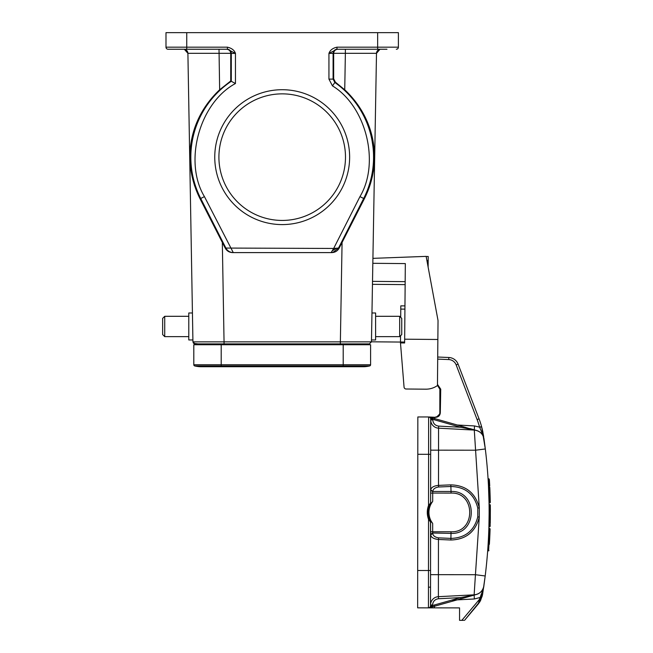 <?xml version="1.0" encoding="UTF-8"?>
<svg xmlns="http://www.w3.org/2000/svg" width="653" height="653" viewBox="0 0 653 653"><rect width="100%" height="100%" fill="white"/><g stroke="black" fill="none" stroke-linecap="round" stroke-linejoin="round"><path stroke-width="0.98" d="M192.431 312.983L188.782 312.983L188.782 339.96L192.904 339.96M164.719 336.638L162.638 334.565L162.638 318.378L164.719 316.305L164.719 336.638L188.782 336.638M214.755 157.153A67.439 67.439 0 0 1 282.194 89.714A67.439 67.439 0 0 1 349.633 157.153A67.439 67.439 0 0 1 282.194 224.591A67.439 67.439 0 0 1 214.755 157.153M345.486 157.153A63.292 63.292 0 0 0 282.194 93.861A63.292 63.292 0 0 0 218.91 157.153A63.292 63.292 0 0 0 282.194 220.436A63.292 63.292 0 0 0 345.486 157.153M386.984 49.253L336.524 49.269M200.234 49.253L177.412 49.253L200.234 49.253M399.677 316.305L399.677 336.638L401.75 334.565L401.75 318.378L399.677 316.305L375.606 316.305M371.492 339.96L375.606 339.96L375.606 312.983L371.965 312.983M431.584 502.99A18.26 18.26 0 0 1 432.694 501.349L431.241 503.577A18.26 18.26 0 0 0 428.948 512.417A18.26 18.26 0 0 1 431.241 503.577L430.515 503.177A0.833 0.833 0 0 0 430.621 502.769L430.702 419.038A2.073 2.073 0 0 0 429.192 417.038L429.65 417.177M437.714 357.028L448.831 357.493A10.375 10.375 0 0 1 458.088 364.145L457.965 363.827M481.645 426.842L485.318 448.962C490.436 491.301 490.395 533.64 485.195 575.979L482.583 594.401L480.428 600.736L478.42 603.821M483.865 585.97L485.195 575.979L475.441 574.705L474.135 594.834L438.392 596.679L474.135 594.834A10.375 10.375 0 0 0 483.873 585.945C483.726 587.765 482.787 590.72 481.057 594.81L482.583 594.401L480.584 597.634L478.004 604.335L464.536 620.35L480.379 600.833M476.168 430.343L476.568 430.458A10.375 10.375 0 0 0 474.29 430.082L438.555 428.172L474.29 430.082L438.555 428.172L438.669 426.099L460.773 427.282L476.568 430.458A10.375 10.375 0 0 0 474.29 430.082L438.555 428.172L438.538 450.17L475.564 450.211L485.318 448.962L484.012 438.996C482.951 433.821 479.71 430.849 474.29 430.082L479.278 507.83L479.269 517.094C475.482 531.869 466.022 539.509 450.88 540.007L438.449 539.468L438.392 596.679L474.135 594.834L438.392 596.679L438.498 598.744C434.914 599.274 432.939 601.348 432.596 604.956L431.772 605.87M488.86 528.514C487.358 558.552 487.358 558.552 488.86 528.514L489.774 528.522L488.86 528.514M488.077 478.829L489.007 478.829L489.105 480.428L488.175 480.428L488.077 478.829L488.24 481.588M489.121 510.67L489.121 511.201M489.073 504.589L490.321 504.924L489.832 526.767L488.917 526.767L489.121 513.87M489.048 502.843C487.962 472.764 487.962 472.764 489.048 502.843L489.954 502.843L489.105 480.428L489.954 502.843L489.048 502.843L488.46 485.603M482.175 595.952L482.355 595.414M480.649 600.303L482.575 594.442M479.416 602.441L480.061 601.405M489.774 528.522L488.615 550.895L489.774 528.522M476.372 594.475L476.38 594.467A10.375 10.375 0 0 0 476.404 594.467L476.372 594.475A10.375 10.375 0 0 0 476.404 594.467L474.421 595.022L476.404 594.467A10.375 10.375 0 0 0 483.873 585.945C482.738 591.218 479.49 594.189 474.135 594.834L438.392 596.679L474.135 594.834A10.375 10.375 0 0 0 476.404 594.467L476.013 594.573M484.012 438.996L483.391 436.057L479.58 427.144L481.579 426.597L482.322 429.519M490.101 528.865C488.64 558.005 488.64 558.005 490.101 528.865L489.872 534.905M489.685 485.122L489.448 480.869M489.505 481.873L489.562 482.845A524.539 524.539 0 0 1 489.668 484.869L489.685 485.114M489.987 504.589L490.174 526.294M490.248 523.126L490.362 508.565M490.289 502.508L489.954 502.843L490.289 502.508C489.236 473.311 489.236 473.311 490.289 502.508L490.101 495.162M481.057 594.81L479.718 599.07L461.826 620.35L459.557 620.342L459.565 607.894L428.441 607.861L434.31 607.87L434.669 605.796M473.196 595.365L455.345 600.385M429.674 607.6L429.266 607.714M430.654 607.323L431.69 607.029M461.222 598.728L462.422 598.393M463.369 598.132L465.858 597.43M466.348 597.291L472.086 595.675M431.935 605.878L429.005 607.788L431.029 607.217M428.948 512.417A18.26 18.26 0 0 0 431.225 521.257L432.678 523.486L432.67 531.762L430.588 531.762L430.637 534.987L432.702 533.379C433.078 535.795 435.037 537.288 438.563 537.852L450.994 538.399C465.311 537.933 474.241 530.75 477.784 516.833L477.792 508.091C474.249 494.101 465.279 486.901 450.888 486.485L450.774 484.869C465.94 485.293 475.441 492.95 479.278 507.83L477.792 508.091M476.119 430.335L476.568 430.458A10.375 10.375 0 0 0 476.527 430.449A10.375 10.375 0 0 1 483.987 438.824A10.375 10.375 0 0 0 476.527 430.449L469.793 428.539M438.669 426.099C435.086 425.56 433.119 423.487 432.776 419.879L432.776 419.348L460.773 427.282L461.116 426.083L429.192 417.038L432.776 419.348L433.11 418.157L461.116 426.083L432.017 417.847L433.11 418.157L432.017 417.847L432.09 419.038L431.339 418.565M430.841 417.512L431.837 417.789M461.116 426.083L474.29 430.082L438.555 428.172L456.553 429.135M429.299 607.706L429.005 607.788A2.073 2.073 0 0 0 430.523 605.788A2.073 2.073 0 0 1 428.441 607.861A2.073 2.073 0 0 0 429.005 607.788A2.073 2.073 0 0 1 428.441 607.861L417.651 607.853L417.798 454.3L417.838 416.957L428.629 416.965A2.073 2.073 0 0 1 430.702 419.038A2.073 2.073 0 0 0 429.192 417.038L430.196 417.561M432.025 417.847L429.192 417.038A2.073 2.073 0 0 0 428.629 416.965L435.682 417.324C438.449 417.096 439.983 415.602 440.302 412.827L440.734 389.172L437.469 384.372M489.366 544.365L489.946 533.003M489.489 481.563L489.399 480.126M490.33 505.544L490.313 519.559M489.668 484.877L489.693 485.375M489.791 487.277L489.881 489.391M489.913 490.068L490.191 498.353M461.826 620.35L463.671 620.35M479.188 600.67L479.963 597.536L474.347 598.981L457.198 599.862M432.931 606.686L432.596 605.486L431.911 605.796L432.596 605.486L431.911 605.796L432.596 605.486L431.911 605.796L431.837 606.988L460.953 598.809L460.61 597.609L432.596 605.486M431.16 606.27L430.017 607.274M474.421 595.022L460.953 598.809L474.143 594.981L460.61 597.609L438.498 598.744M430.523 604.956A8.301 8.301 0 0 1 438.392 596.679A8.301 8.301 0 0 0 430.523 604.956L432.596 604.956M450.88 540.007L451.003 533.395C478.004 534.66 478.037 490.24 451.027 491.48L450.888 486.485L438.612 486.991C435.094 487.546 433.135 489.032 432.743 491.464L430.629 490.574L430.662 454.317L428.588 454.317L428.539 505.479L430.515 503.177A0.833 0.833 0 0 0 430.621 502.769L429.323 505.773A19.092 19.092 0 0 0 429.307 519.062L428.531 519.347L428.482 570.518L417.691 570.502M430.67 450.162L438.538 450.17L438.498 485.383C433.91 485.832 431.306 487.326 430.686 489.848L430.629 490.574M430.637 534.987C431.241 537.501 433.845 538.994 438.449 539.468L438.563 537.852M432.776 419.879L430.702 419.879A8.301 8.301 0 0 0 438.555 428.172M437.461 385.409L439.861 389.172L439.836 412.827C439.6 415.332 438.212 416.712 435.682 416.973M440.302 412.827L439.836 412.827L439.861 389.172L440.734 389.172M436.898 416.785L439.632 414.1M429.094 607.763L429.005 607.788A2.073 2.073 0 0 0 430.523 605.788L430.596 522.057L428.531 519.347C426.874 514.727 426.874 510.099 428.539 505.479L429.323 505.773M432.702 603.829L432.898 603.054M430.629 492.982L430.621 502.769L431.715 502.777M430.686 489.848L432.743 491.464L451.027 491.48L451.027 493.088C475.955 491.938 475.931 532.962 451.003 531.779L432.67 531.762L432.661 533.011L451.003 533.395L451.003 531.779M488.689 533.321L488.673 533.77M488.542 536.627L488.452 538.562M488.436 538.864L488.248 542.325M488.126 544.324L488.069 545.19M488.362 540.251L488.436 538.798M488.338 483.293L488.281 482.224M432.678 523.486A18.26 18.26 0 0 1 431.453 521.665M431.013 417.104L430.605 417.071M430.458 417.063L429.96 417.022M431.698 522.057L430.596 522.057A0.833 0.833 0 0 0 430.498 521.657L429.307 519.062A19.092 19.092 0 0 0 430.498 521.657L430.596 522.057A0.833 0.833 0 0 0 430.498 521.657L431.225 521.257M489.897 489.75A524.539 524.539 0 0 0 489.848 488.558M489.84 488.42A524.539 524.539 0 0 0 489.799 487.489M430.539 587.104L428.466 587.21M458.088 364.145L479.041 418.834A83.004 83.004 0 0 1 481.579 426.597A83.004 83.004 0 0 0 479.041 418.834L477.098 419.577L456.153 364.888A8.301 8.301 0 0 0 448.742 359.566L448.831 357.493A10.375 10.375 0 0 1 458.088 364.145L456.153 364.888M482.902 432.164L482.6 430.743M483.391 436.057A2.073 1.298 -8.3 0 1 483.661 436.563L482.453 430.066M482.24 429.16L481.579 426.597M345.372 49.253L345.372 53.326L376.495 53.326A4.147 4.147 0 0 1 379.924 49.318A4.147 4.147 0 0 0 376.495 53.326L371.459 341.862L369.386 343.902L195.01 343.902L192.937 341.862L187.901 53.326A4.147 4.147 0 0 0 183.754 49.253L183.754 49.253A4.147 4.147 0 0 1 187.901 53.326L184.603 49.342M332.459 85.886L334.85 82.49L333.095 79.103L328.941 79.103L332.459 85.886C366.17 106.3 380.201 162.793 359.966 196.61L333.667 248.45L338.515 248.058L332.916 252.401L331.12 252.605L333.667 248.45L225.881 248.058L200.724 198.488L204.43 196.61L233.276 252.605L232.746 252.58L233.276 252.605C229.962 252.474 227.489 250.956 225.881 248.058L225.187 248.058L200.079 198.814C181.918 162.67 187.933 119.728 219.653 89.771L230.729 80.98L230.738 53.326L187.901 53.326L184.35 49.293M377.646 49.253L377.646 47.171L398.395 47.171A2.073 2.073 0 0 1 396.322 49.253A2.073 2.073 0 0 0 398.395 47.171L398.395 32.65L165.993 32.65L165.993 47.171A2.073 2.073 0 0 0 168.074 49.253L186.75 49.253L168.074 49.253A2.073 2.073 0 0 1 165.993 47.171L186.75 47.171L186.75 49.253L227.415 49.253L235.455 53.399L230.738 53.399M337.242 49.253A4.147 4.147 -90 0 0 333.095 53.399L328.941 53.399L336.981 49.253L336.981 47.881M226.64 49.253C229.081 49.506 230.444 50.861 230.738 53.326M227.415 49.22L227.415 47.171C231.725 48.167 234.411 50.24 235.455 53.399L235.455 83.527L230.729 80.98M328.941 79.103L328.941 53.399C330.051 50.183 332.728 48.11 336.981 47.171L377.646 47.171L377.646 32.65M235.455 83.527C199.451 102.848 183.322 161.618 204.43 196.61M184.472 49.318A4.147 4.147 0 0 1 187.901 53.326A4.147 4.147 0 0 0 184.472 49.318M191.239 141.848L189.892 154.99M194.414 185.256L198.634 195.876M333.659 53.399L333.095 53.399L333.095 79.103L333.667 78.801L333.659 53.326L345.372 53.326L344.735 89.771C376.634 119.768 382.372 163.364 364.317 198.814L339.209 248.058C337.585 250.948 335.12 252.466 331.806 252.605L232.59 252.605C229.276 252.466 226.811 250.948 225.187 248.058M333.659 53.326C333.952 50.861 335.316 49.506 337.756 49.253M333.667 78.801L335.413 82.188L334.85 82.49A91.355 91.355 0 0 1 363.672 198.488L359.966 196.61M331.806 252.605L232.59 252.605M222.322 242.402L224.052 341.862L192.937 341.862L193.476 343.225L192.937 341.862M195.01 343.902L193.639 343.38L198.079 343.902L198.104 344.735M193.802 364.733L221.196 364.733L221.196 365.941L194.749 365.941A27.393 27.393 0 0 0 201.271 366.725A27.393 27.393 0 0 1 194.749 365.941A1.249 1.249 0 0 1 193.802 364.733L193.802 344.735L221.196 344.735L221.196 343.902L224.052 343.902L224.052 341.862L371.459 341.862L369.361 343.902M342.074 242.402L340.335 343.902L366.317 343.902L366.292 344.735M373.41 171.143L374.34 163.013M374.544 157.397L370.708 131.482M363.803 114.593L355.534 101.664M380.642 49.253L380.642 49.253A4.147 4.147 0 0 0 379.924 49.318L376.495 53.326M344.735 89.771L335.413 82.188M343.2 343.902L343.2 365.941L221.196 365.941L221.196 366.725L201.271 366.725A27.393 27.393 0 0 0 207.793 365.941M370.594 364.733L221.196 364.733L221.196 344.735L370.594 344.735L370.594 364.733A1.249 1.249 0 0 1 369.647 365.941A27.393 27.393 0 0 1 356.603 365.941M201.271 366.725L343.2 366.725L343.2 365.941L369.647 365.941A27.393 27.393 0 0 1 363.125 366.725L343.2 366.725L363.125 366.725M428.213 256.49L426.156 256.474L428.213 256.49L428.18 260.637L426.931 260.629M428.123 267.069L428.18 260.637M437.861 339.478L437.461 385.539A19.925 19.925 0 0 1 425.813 389.18L406.109 389.008A2.073 2.073 0 0 1 404.06 387.115L400.485 342.931L404.631 342.972L404.664 339.193L437.861 339.478L438.032 320.533L426.14 256.376L372.92 258.351M404.664 339.193L405.325 263.592L372.83 263.306M404.06 387.115L403.872 385.009M372.463 284.333L405.146 284.618M400.493 342.058L371.459 341.805M425.813 389.18L406.109 389.008M400.485 342.931L400.542 335.773M400.705 317.334L400.803 305.857L404.958 305.898M438.612 486.991L438.498 485.383L450.774 484.869M437.69 359.109L448.742 359.566M434.849 419.046L434.604 417.308L435.682 417.324M477.098 419.577A80.923 80.923 0 0 1 479.58 427.144L474.511 425.936L457.369 425.021M479.09 601.005L480.73 597.56M478.829 601.895L481.147 597.299M480.428 600.736L478.6 602.768M483.873 585.945C482.738 591.218 479.49 594.189 474.135 594.834L474.143 594.981M477.784 516.833L479.269 517.094L475.441 574.705L430.547 574.664M474.143 595.095L474.347 598.981L451.566 600.156M474.511 425.936L474.307 429.821M430.498 521.657L430.556 570.518L428.482 570.518L428.441 607.861A2.073 2.073 0 0 0 430.523 605.788L431.911 605.796M431.453 417.683L429.192 417.038A2.073 2.073 0 0 0 428.629 416.965L428.588 454.317L417.798 454.3M432.09 419.038L430.702 419.038A2.073 2.073 0 0 0 428.629 416.965L428.637 416.965M430.588 534.26L432.661 533.011M432.702 491.823L432.702 493.072L451.027 493.088M432.694 501.349L432.702 493.072L430.629 493.072M474.437 430.09L474.429 430.678L474.437 430.09M479.669 427.323L481.645 426.833M336.491 248.222L332.165 250.874M331.504 251.993L332.581 252.474L331.12 252.597M227.154 49.253A4.147 4.147 -90 0 1 231.301 53.399L231.301 81.282A91.355 91.355 0 0 0 200.724 198.488L200.079 198.814M168.074 49.253A2.073 2.073 0 0 1 165.993 47.171M186.75 32.65L186.75 47.171L227.415 47.171M219.653 89.771L219.016 49.253M364.317 198.814L363.672 198.488L338.515 248.058L339.209 248.058M372.512 281.37L405.17 281.655M404.925 309.13L400.779 309.089M400.493 342.017L404.64 342.05M399.677 336.638L375.606 336.638M480.135 601.282L482.281 595.854M488.95 550.585L487.677 550.895M489.007 478.829L489.375 479.629M480.428 600.744L477.996 604.335M474.135 594.834L438.392 596.679M474.576 429.894L472.748 429.38M431.421 417.675L430.947 417.536M489.848 535.354L489.668 539.141M489.668 539.166L489.399 543.908M489.546 482.518L489.513 482.036M489.726 485.987L489.685 485.203M430.556 570.518L430.523 605.788M164.719 316.305L188.782 316.305"/></g></svg>
